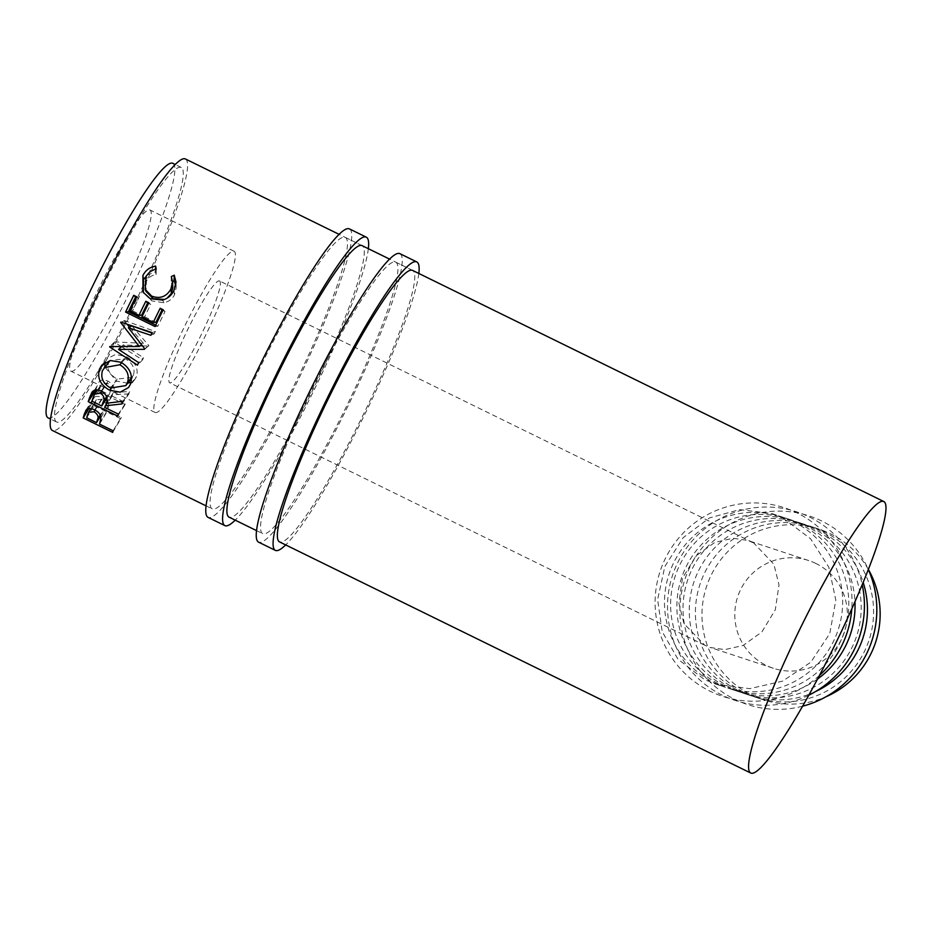 <?xml version="1.0" encoding="UTF-8"?>
<svg xmlns="http://www.w3.org/2000/svg" width="932" height="932" viewBox="0 0 932 932"><rect width="100%" height="100%" fill="white"/><g stroke="black" fill="none" stroke-linecap="round" stroke-linejoin="round"><path stroke-width="0.7" stroke-dasharray="4.66 3.5" d="M349.488 228.923A160.63 20.411 -63.9 0 1 297.704 380.85A160.63 20.411 -63.9 0 1 208.349 517.481A160.63 20.411 -63.9 0 1 208.022 517.353M345.015 237.276A151.182 19.211 -63.9 0 1 345.329 237.404A151.182 19.211 -63.9 0 1 296.586 380.396A151.182 19.211 -63.9 0 1 212.496 508.988A151.182 19.211 -63.9 0 1 212.181 508.86A151.182 19.211 -63.9 0 1 260.925 365.868A151.182 19.211 -63.9 0 1 345.015 237.276M345.329 237.404L362.164 245.664A151.182 19.211 -63.9 0 1 313.408 388.656A151.182 19.211 -63.9 0 1 229.319 517.248M368.35 248.704A160.63 20.411 -63.9 0 1 313.909 390.38A160.63 20.411 -63.9 0 1 235.202 520.161M399.979 253.69A160.63 20.411 -63.9 0 1 348.184 405.618A160.63 20.411 -63.9 0 1 258.84 542.249A160.63 20.411 -63.9 0 1 258.502 542.109M395.506 262.043A151.182 19.211 -63.9 0 1 395.82 262.172A151.182 19.211 -63.9 0 1 347.065 405.164A151.182 19.211 -63.9 0 1 262.975 533.756A151.182 19.211 -63.9 0 1 262.661 533.628A151.182 19.211 -63.9 0 1 311.416 390.636A151.182 19.211 -63.9 0 1 395.506 262.043M395.82 262.172L412.643 270.431A151.182 19.211 -63.9 0 1 363.899 413.424A151.182 19.211 -63.9 0 1 279.81 542.016M418.841 273.46A160.63 20.411 -63.9 0 1 364.389 415.136A160.63 20.411 -63.9 0 1 285.681 544.917M753.767 542.995L747.604 540.409L733.088 538.265L714.832 542.377L696.006 555.88L682.527 578.131L678.846 603.016L683.96 623.625L704.848 645.282L710.231 647.472L724.758 649.627L743.014 645.515L761.84 632.001L775.319 609.761L779.001 584.877L773.886 564.268L753.767 542.995M815.908 563.476A56.689 56.223 -71.8 0 0 739.006 593.195A56.689 56.223 -71.8 0 0 773.315 668.267A56.689 56.223 -71.8 0 0 843.122 635.659A56.689 56.223 -71.8 0 0 815.908 563.476M219.463 280.916A56.689 7.2 -63.9 0 1 219.579 280.963A56.689 7.2 -63.9 0 1 201.3 334.588A56.689 7.2 -63.9 0 1 169.764 382.807A56.689 7.2 -63.9 0 1 169.647 382.761A56.689 7.2 -63.9 0 1 187.926 329.136A56.689 7.2 -63.9 0 1 219.463 280.916M745.157 692.93A89.763 89.018 -71.8 0 0 756.4 697.509A89.763 89.018 -71.8 0 0 866.935 645.876A89.763 89.018 -71.8 0 0 823.841 531.601A89.763 89.018 -71.8 0 0 812.599 527.011A89.763 89.018 -71.8 0 0 702.064 578.644A89.763 89.018 -71.8 0 0 745.157 692.93M868.379 569.475A89.763 89.018 -71.8 0 0 830.412 533.756A89.763 89.018 -71.8 0 0 819.158 529.178A89.763 89.018 -71.8 0 0 708.635 580.811A89.763 89.018 -71.8 0 0 751.716 695.097A89.763 89.018 -71.8 0 0 762.97 699.676A89.763 89.018 -71.8 0 0 825.973 696.763M802.545 706.211A99.211 98.396 108.2 0 1 734.87 699.396A99.211 98.396 108.2 0 1 690.006 566.901A99.211 98.396 108.2 0 1 821.838 521.081A99.211 98.396 108.2 0 1 868.344 569.545M732.762 688.841A89.763 89.018 -71.8 0 0 744.016 693.431A89.763 89.018 -71.8 0 0 854.539 641.798A89.763 89.018 -71.8 0 0 811.457 527.512A89.763 89.018 -71.8 0 0 800.204 522.934A89.763 89.018 -71.8 0 0 689.68 574.566A89.763 89.018 -71.8 0 0 732.762 688.841M815.582 691.544A89.763 89.018 108.2 0 1 750.26 695.493A89.763 89.018 108.2 0 1 739.018 690.903A89.763 89.018 108.2 0 1 695.924 576.617A89.763 89.018 108.2 0 1 806.46 524.984A89.763 89.018 108.2 0 1 817.702 529.574A89.763 89.018 108.2 0 1 863.183 582.407M808.72 695.237A99.211 98.396 108.2 0 1 722.486 695.307A99.211 98.396 108.2 0 1 677.622 562.823A99.211 98.396 108.2 0 1 809.454 517.004A99.211 98.396 108.2 0 1 862.216 584.748M720.378 684.764A89.763 89.018 -71.8 0 0 731.62 689.342A89.763 89.018 -71.8 0 0 842.155 637.709A89.763 89.018 -71.8 0 0 799.062 523.435A89.763 89.018 -71.8 0 0 787.82 518.844A89.763 89.018 -71.8 0 0 677.284 570.477A89.763 89.018 -71.8 0 0 720.378 684.764M817.504 679.055A89.763 89.018 108.2 0 1 737.876 691.404A89.763 89.018 108.2 0 1 726.622 686.826A89.763 89.018 108.2 0 1 683.54 572.539A89.763 89.018 108.2 0 1 794.064 520.906A89.763 89.018 108.2 0 1 805.306 525.485A89.763 89.018 108.2 0 1 854.97 601.722M819.403 675.479A99.211 98.396 108.2 0 1 710.102 691.229A99.211 98.396 108.2 0 1 665.227 558.734A99.211 98.396 108.2 0 1 797.07 512.915A99.211 98.396 108.2 0 1 851.778 608.934M71.123 371.262A89.763 11.405 116.1 0 0 121.055 294.908A89.763 11.405 116.1 0 0 149.994 210.003A89.763 11.405 116.1 0 0 149.807 209.921A89.763 11.405 116.1 0 0 99.887 286.275A89.763 11.405 116.1 0 0 70.937 371.181A89.763 11.405 116.1 0 0 71.123 371.262M155.271 412.527A89.763 11.405 116.1 0 0 205.203 336.172A89.763 11.405 116.1 0 0 234.142 251.279A89.763 11.405 116.1 0 0 233.955 251.197A89.763 11.405 116.1 0 0 184.023 327.551A89.763 11.405 116.1 0 0 155.085 412.457A89.763 11.405 116.1 0 0 155.271 412.527M56.759 422.08A141.734 18.011 -63.9 0 1 56.468 421.963A141.734 18.011 -63.9 0 1 102.171 287.906A141.734 18.011 -63.9 0 1 181.006 167.352A141.734 18.011 -63.9 0 1 181.297 167.469A141.734 18.011 -63.9 0 1 135.594 301.525A141.734 18.011 -63.9 0 1 56.759 422.08M172.886 163.345A141.734 18.011 -63.9 0 1 127.183 297.401A141.734 18.011 -63.9 0 1 48.348 417.955A141.734 18.011 -63.9 0 1 48.056 417.839M185.456 158.988A151.182 19.211 -63.9 0 1 136.713 301.98A151.182 19.211 -63.9 0 1 52.623 430.572A151.182 19.211 -63.9 0 1 52.309 430.444M783.078 518.169L810.584 538.766L828.828 567.227L835.806 600.01L829.806 633.492L810.84 662.174L782.612 681.141L749.666 688.666L715.718 684.1L704.394 679.498L677.972 659.227L662.186 631.558L657.619 599.567L664.842 566.481L683.238 537.601L709.369 517.971L739.717 509.618L771.906 513.602L783.078 518.169M792.922 521.407A89.763 89.018 108.2 0 1 836.016 635.694A89.763 89.018 108.2 0 1 725.48 687.327A89.763 89.018 108.2 0 1 714.238 682.737A89.763 89.018 108.2 0 1 671.145 568.462A89.763 89.018 108.2 0 1 781.68 516.817A89.763 89.018 108.2 0 1 792.922 521.407M112.679 432.401L120.811 418.806L91.359 404.36A132.286 16.811 -63.9 0 1 92.245 401.214L93.841 397.556C95.658 395.914 98.512 395.995 102.38 397.789C106.295 399.816 108.403 402.228 108.729 405.024L107.937 409.567A132.286 16.811 -63.9 0 0 107.611 410.721L121.207 417.385L113.121 430.782M85.732 410.523L93.538 397.964L86 410.15M94.68 409.905L102.38 397.789M100.877 417.641L108.729 405.024M99.526 424.118L107.611 410.721M120.811 418.806A132.286 16.811 -63.9 0 1 121.207 417.385M88.773 408.682L91.359 404.36M105.479 406.399C106.737 404.173 105.537 401.843 101.868 399.42L96.357 399.735L95.635 401.412A132.286 16.811 -63.9 0 0 94.773 404.418L104.594 409.241L105.479 406.399L100.213 414.996M95.134 410.127L101.868 399.42M100.563 415.905L104.594 409.241M86.688 417.816L94.773 404.418M136.433 297.483L138.588 298.543L136.771 296.807M129.886 310.892L132.565 310.869A132.286 16.811 -63.9 0 1 138.588 298.543M132.565 310.869L141.629 315.307M148.514 303.401L150.669 304.461L148.852 302.737M141.967 316.822L144.646 316.787A132.286 16.811 -63.9 0 1 150.669 304.461M144.646 316.787L155.982 322.344M162.867 310.449L165.022 311.498L163.193 309.773M155.038 326.526L157.881 326.165A132.286 16.811 -63.9 0 1 165.022 311.498M157.881 326.165L155.714 325.105M140.243 345.737L123.304 344.898L121.544 346.564M142.433 345.842L148.619 346.133L144.448 349.349M148.619 346.133A132.286 16.811 -63.9 0 1 148.852 345.609L144.716 348.754M131.913 325.92L148.852 345.609M151.963 333.027L154.258 333.842L150.891 335.299M154.258 333.842A132.286 16.811 -63.9 0 1 155.353 331.501L152.149 332.619M126.985 324.173L124.131 320.841A132.286 16.811 -63.9 0 1 124.294 320.503L120.857 322.123M124.294 320.503L155.353 331.501M124.131 320.841L120.671 322.507M121.37 346.564L114.496 342.219A132.286 16.811 -63.9 0 1 114.636 341.893L143.435 343.291L141.559 344.735M143.435 343.291L129.525 327.155M114.636 341.893L109.825 346.564M114.496 342.219L109.661 346.937M121.475 346.634L142.526 359.95L137.493 365.134M142.526 359.95A132.286 16.811 -63.9 0 1 143.493 357.702L138.6 362.571M123.304 344.898L143.493 357.702M95.775 389.96A132.286 16.811 -63.9 0 1 97.068 386.186L99.095 381.794C101.122 379.639 104.128 379.452 108.112 381.235C113.553 384.695 115.335 388.458 113.436 392.5L129.793 391.545L122.931 401.249M101.239 390.974L108.112 381.235M106.19 403.288L113.436 392.5M121.941 403.94L128.919 393.898A132.286 16.811 -63.9 0 1 129.793 391.545M128.919 393.898L112.667 394.714L107.04 403.207M104.745 407.447L112.178 396.135A132.286 16.811 -63.9 0 1 112.667 394.714M112.178 396.135L125.773 402.799L118.341 414.111M117.677 416.091L125.191 404.535A132.286 16.811 -63.9 0 1 125.773 402.799M125.191 404.535L97.01 390.706M110.454 391.056C112.05 388.329 111.036 385.685 107.401 383.134L101.728 383.798L100.621 386.128A132.286 16.811 -63.9 0 0 99.34 389.844L109.161 394.655L110.454 391.056L106.621 396.764M101.751 391.254L107.401 383.134M106.912 398.069L109.161 394.655M91.907 401.156L99.34 389.844M120.904 362.245L126.169 356.513C135.268 361.919 138.705 368.629 136.468 376.656L134.965 379.289L131.097 382.237M130.457 384.182L136.468 376.656M127.696 383.18L116.442 381.06L104.78 366.952M111.199 388.295L116.442 381.06M105.165 362.408L107.18 358.669L115.545 354.475L126.169 356.513M104.512 362.816L105.433 361.663M109.825 360.777L108.485 363.037C106.761 369.445 109.661 374.792 117.187 379.079L132.169 377.448L133.404 375.258C135.396 368.688 132.67 363.177 125.237 358.703L109.964 360.614M117.187 379.079L110.617 388.027M133.404 375.258L131.529 377.623M125.237 358.703L121.696 362.665M108.485 363.037L102.473 370.575M156.215 269.138L156.122 274.579C151.59 275.301 148.363 277.526 146.441 281.243L146.021 291.367M145.846 277.095L146.441 281.243M164.591 299.44L167.154 298.158M172.781 287.545L171.232 281.988L172.548 281.476M171.313 276.548L171.232 281.988M175.775 285.18L176.136 287.953L174.47 294.78C172.408 298.997 168.89 301.653 163.927 302.76L151.776 300.885L143.353 292.671M173.888 290.609L174.47 294.78M162.576 300.092L163.927 302.76M150.192 298.683L151.776 300.885M147.023 275.138L155.388 271.783L156.122 274.579M155.493 269.301L155.388 271.783M87.457 409.066L92.245 401.214M99.899 422.79L107.937 409.567M87.678 414.39L95.635 401.412M94.283 390.38L97.068 386.186M93.375 396.916L100.621 386.128M205.984 505.831L212.181 508.86M256.475 530.588L262.661 533.628M808.813 560.586L747.604 540.409M752.998 542.61L219.579 280.963M756.4 697.509L762.97 699.676M744.016 693.431L750.26 695.493M731.62 689.342L737.876 691.404M234.142 251.279L149.994 210.003M56.468 421.963L50.468 419.027M715.718 684.1L725.48 687.327M771.906 513.602L781.68 516.817M412.643 270.431L389.623 259.131M362.164 245.664L339.143 234.375M181.297 167.469L175.298 164.533M90.812 408.659L96.357 399.735M97.569 389.891L101.728 383.798M134.965 379.289L128.534 387.561M101.658 365.367L107.18 358.669M132.169 377.448L131.552 378.229M176.136 287.953L176.008 282.128M143.644 293.254L143.004 292.089M155.085 412.457L70.937 371.181M787.82 518.844L794.064 520.906M800.204 522.934L806.46 524.984M812.599 527.011L819.158 529.178M704.848 645.282L169.647 382.761M773.315 668.267L710.231 647.472"/><path stroke-width="1.4" d="M235.202 520.161A160.63 20.411 -63.9 0 1 225.183 525.741A160.63 20.411 -63.9 0 1 224.845 525.601A160.63 20.411 -63.9 0 1 276.641 373.674A160.63 20.411 -63.9 0 1 365.985 237.043A160.63 20.411 -63.9 0 1 366.323 237.182A160.63 20.411 -63.9 0 1 368.35 248.704M224.845 525.601L208.022 517.353A160.63 20.411 -63.9 0 1 259.818 365.414A160.63 20.411 -63.9 0 1 349.162 228.794A160.63 20.411 -63.9 0 1 349.488 228.923L366.323 237.182M229.319 517.248A151.182 19.211 -63.9 0 1 229.004 517.12A151.182 19.211 -63.9 0 1 277.759 374.128A151.182 19.211 -63.9 0 1 361.849 245.535A151.182 19.211 -63.9 0 1 362.164 245.664L389.623 259.131M285.681 544.917A160.63 20.411 -63.9 0 1 275.662 550.497A160.63 20.411 -63.9 0 1 275.336 550.369A160.63 20.411 -63.9 0 1 327.132 398.442A160.63 20.411 -63.9 0 1 416.476 261.81A160.63 20.411 -63.9 0 1 416.802 261.939A160.63 20.411 -63.9 0 1 418.841 273.46M275.336 550.369L258.502 542.109A160.63 20.411 -63.9 0 1 310.298 390.182A160.63 20.411 -63.9 0 1 399.642 253.551A160.63 20.411 -63.9 0 1 399.979 253.69L416.802 261.939M279.81 542.016A151.182 19.211 -63.9 0 1 279.495 541.888A151.182 19.211 -63.9 0 1 328.239 398.896A151.182 19.211 -63.9 0 1 412.328 270.303A151.182 19.211 -63.9 0 1 412.643 270.431L883.851 501.556A151.182 19.211 -63.9 0 1 835.107 644.548A151.182 19.211 -63.9 0 1 751.006 773.141A151.182 19.211 -63.9 0 1 750.703 773.012A151.182 19.211 -63.9 0 1 799.446 630.02A151.182 19.211 -63.9 0 1 883.536 501.428A151.182 19.211 -63.9 0 1 883.851 501.556M825.973 696.763A89.763 89.018 -71.8 0 0 868.379 569.475M868.344 569.545A99.211 98.396 108.2 0 1 802.545 706.211M863.183 582.407A89.763 89.018 108.2 0 1 815.582 691.544M862.216 584.748A99.211 98.396 108.2 0 1 808.72 695.237M854.97 601.722A89.763 89.018 108.2 0 1 817.504 679.055M851.778 608.934A99.211 98.396 108.2 0 1 819.403 675.479M50.468 419.027L48.056 417.839A141.734 18.011 -63.9 0 1 93.759 283.782A141.734 18.011 -63.9 0 1 172.595 163.228A141.734 18.011 -63.9 0 1 172.886 163.345L175.298 164.533M83.228 417.955A151.182 19.211 -63.9 0 1 84.23 414.356L86 410.15C87.911 408.193 90.812 408.111 94.68 409.905C98.594 411.932 100.656 414.519 100.877 417.641L99.899 422.79A151.182 19.211 -63.9 0 0 99.526 424.118L113.121 430.782A151.182 19.211 -63.9 0 0 112.679 432.401L83.228 417.955L88.773 408.682M125.587 312.08A151.182 19.211 -63.9 0 1 133.742 295.327L136.771 296.807A151.182 19.211 -63.9 0 0 129.886 310.892L138.95 315.342A151.182 19.211 -63.9 0 1 145.823 301.257L148.852 302.737A151.182 19.211 -63.9 0 0 141.967 316.822L153.291 322.379A151.182 19.211 -63.9 0 1 160.176 308.294L163.193 309.773A151.182 19.211 -63.9 0 0 155.038 326.526L125.587 312.08L128.43 311.719A132.286 16.811 -63.9 0 1 135.571 297.052L136.433 297.483M144.448 349.349A151.182 19.211 -63.9 0 1 144.716 348.754L128.383 327.738L150.891 335.299A151.182 19.211 -63.9 0 1 152.149 332.619L120.857 322.123A151.182 19.211 -63.9 0 0 120.671 322.507L139.287 346.483L109.825 346.564A151.182 19.211 -63.9 0 0 109.661 346.937L137.493 365.134A151.182 19.211 -63.9 0 1 138.6 362.571L118.55 349.418L144.448 349.349M105.304 405.816A151.182 19.211 -63.9 0 0 104.745 407.447L118.341 414.111A151.182 19.211 -63.9 0 0 117.677 416.091L88.225 401.645A151.182 19.211 -63.9 0 1 89.74 397.195L92 392.151C94.167 389.599 97.254 389.215 101.239 390.974C106.644 394.539 108.298 398.64 106.19 403.288L122.931 401.249A151.182 19.211 -63.9 0 0 121.941 403.94L105.304 405.816L107.04 403.207M99.409 369.212L101.658 365.367L110.384 360.533L120.904 362.245C129.932 367.721 133.125 375.037 130.457 384.182L128.534 387.561L120.205 392.174L109.766 390.287C100.493 385.067 97.033 378.043 99.409 369.212L104.512 362.816M155.621 266.063L156.215 269.138C151.497 270.187 148.037 272.843 145.846 277.095L145.229 289.479L151.718 296.131C159.966 299.137 166.35 296.807 170.859 289.141L172.571 281.988L171.313 276.548L174.249 275.196L176.008 282.128L173.888 290.609C171.511 295.421 167.737 298.578 162.576 300.092L150.192 298.683L143.004 292.089L142.911 275.453C145.59 270.245 149.831 267.123 155.621 266.063L155.493 269.301M205.984 505.831L52.309 430.444A151.182 19.211 -63.9 0 1 101.052 287.452A151.182 19.211 -63.9 0 1 185.142 158.859A151.182 19.211 -63.9 0 1 185.456 158.988L339.143 234.375M94.109 411.758L88.552 412.305L87.678 414.39A151.182 19.211 -63.9 0 0 86.688 417.816L96.509 422.639L97.522 419.377C98.885 416.802 97.744 414.262 94.109 411.758L95.134 410.127M97.522 419.377L100.213 414.996M96.509 422.639L100.563 415.905M133.742 295.327L135.571 297.052M138.95 315.342L141.629 315.307A132.286 16.811 -63.9 0 1 147.652 302.982L148.514 303.401M145.823 301.257L147.652 302.982M153.291 322.379L155.982 322.344A132.286 16.811 -63.9 0 1 161.993 310.018L162.867 310.449M160.176 308.294L161.993 310.018M155.714 325.105L128.43 311.719M121.544 346.564L118.55 349.418M142.433 345.842L140.243 345.737M151.963 333.027L131.913 325.92L128.383 327.738M141.559 344.735L139.287 346.483M129.525 327.155L126.985 324.173M97.01 390.706L95.74 390.089A132.286 16.811 -63.9 0 1 95.775 389.96M88.225 401.645L95.74 390.089M100.435 393.153L94.691 394.108L93.375 396.916A151.182 19.211 -63.9 0 0 91.907 401.156L101.728 405.968L103.196 401.855C104.943 398.698 104.023 395.797 100.435 393.153L101.751 391.254M101.728 405.968L106.912 398.069M131.097 382.237L127.696 383.18M109.766 390.287L111.199 388.295M104.78 366.952L105.165 362.408M109.964 360.614L102.473 370.575C100.4 377.844 103.114 383.658 110.617 388.027L125.797 385.615L127.393 382.796C129.746 375.328 127.23 369.317 119.832 364.75L104.198 367.651M131.529 377.623L127.393 382.796M121.696 362.665L119.832 364.75M145.229 289.479L146.021 291.367L153.139 298.671L164.591 299.44M151.718 296.131L153.139 298.671M167.154 298.158L171.441 293.312L172.781 287.545L172.571 281.988M170.859 289.141L171.441 293.312M172.548 281.476L174.016 280.916L175.775 285.18M174.249 275.196L174.016 280.916M143.353 292.671L143.493 279.623L147.023 275.138M142.911 275.453L143.493 279.623M84.23 414.356L87.457 409.066M89.74 397.195L94.283 390.38M103.196 401.855L106.621 396.764M750.703 773.012L279.495 541.888M256.475 530.588L229.004 517.12M88.552 412.305L90.812 408.659M94.691 394.108L97.569 389.891M132.169 377.448L125.797 385.615"/></g></svg>

